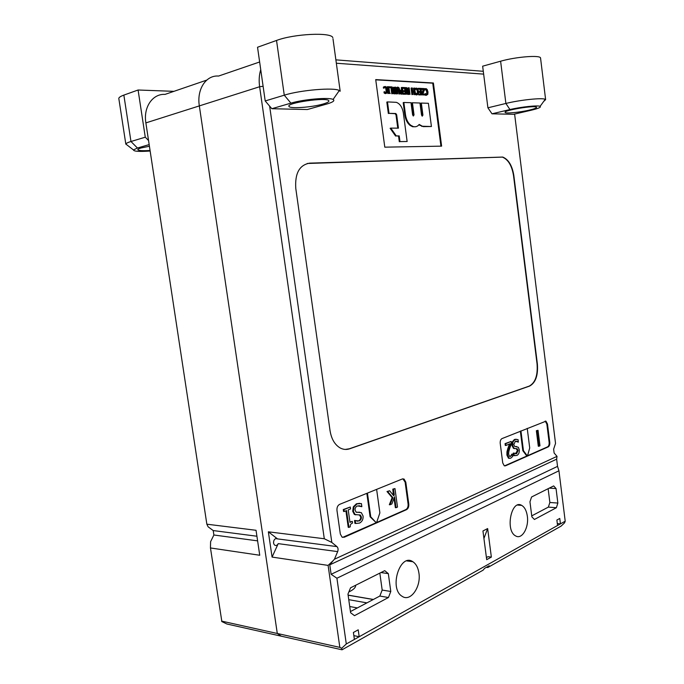 <?xml version="1.0" encoding="UTF-8"?>
<svg xmlns="http://www.w3.org/2000/svg" width="684" height="684" viewBox="0 0 684 684"><rect width="100%" height="100%" fill="white"/><g stroke="black" fill="none" stroke-linecap="round" stroke-linejoin="round"><path stroke-width="1.03" d="M260.732 69.657C259.142 74.83 258.774 80.515 259.629 86.731L324.293 538.744L331.817 542.455L336.947 546.61C338.144 547.841 338.383 549.509 337.665 551.612L334.425 559.238L557.024 456.365L556.639 459.169L557.537 466.377L558.948 470.789L336.921 578.236L331.124 574.303L329.773 564.847L333.142 560.666L328.106 565.394L339.837 647.38L341.701 648.278L342.043 649.8L281.252 636.18L277.294 633.478L281.252 636.18L226.9 624.005L221.864 621.594L210.458 547.952L210.595 541.685L213.887 534.999L213.22 530.562L208.116 526.808L206.85 524.192L145.872 122.898C143.213 107.191 152.635 93.58 165.058 94.383L206.722 80.114M206.85 524.192L256.038 530.288L259.74 555.254L210.458 547.952M339.837 647.38L277.294 633.478L199.335 105.9L277.294 633.478L221.573 621.098M145.872 122.898L199.335 105.9C196.599 89.219 206.072 74.975 218.581 76.052C206.072 74.975 196.599 89.219 199.335 105.9L259.629 86.731L263.109 86.287M331.817 542.455L269.641 106.14M483.297 71.298L335.878 59.859M336.34 63.236L483.648 74.129M514.607 114.066L555.536 443.403L553.638 449.166L554.125 453.022L557.024 456.365M295.787 188.451C294.795 173.394 299.43 164.955 309.681 163.143L502.731 157.055C508.52 159.44 512.222 165.622 513.846 175.583L537.385 364.016C538.214 375.448 535.598 382.809 529.544 386.109L349.704 448.781C346.42 449.901 343.188 449.593 340.025 447.875C334.733 444.651 331.407 438.94 330.056 430.723L295.787 188.451M500.226 443.42C500.055 440.992 500.637 439.393 501.962 438.606L545.969 421.173L547.482 424.02L549.765 442.334C549.927 444.609 549.423 446.113 548.26 446.866L505.45 465.83L504.27 465.795L502.731 462.923L500.226 443.42M339.606 504.373L402.363 478.954L404.056 479.056L405.8 482.177L408.776 504.04C408.972 506.75 408.228 508.622 406.553 509.648L344.257 537.248L342.026 537.102L340.316 533.999L336.973 510.435C336.776 507.485 337.648 505.467 339.606 504.373M384.793 147.163L375.713 79.6L433.399 82.995L441.616 146.145L384.793 147.163M558.948 470.789L565.206 521.191L564.556 522.867L561.085 526.124L487.795 567.506L486.418 567.327M565.206 521.191L560.444 523.859L559.769 518.446L556.879 520.045L557.554 525.483L560.444 523.859L557.323 523.576M557.554 525.483L359.194 636.736L358.211 629.819L353.406 632.469L354.397 639.429L359.194 636.736L353.859 635.624M354.397 639.429L346.292 643.969L336.921 578.236M341.701 648.278L346.292 643.969M342.043 649.8L483.143 570.131L484.554 568.37L489.205 565.754L487.795 567.506M556.374 507.725L557.853 503.065L556.049 488.564L553.655 485.914L531.562 496.994L529.963 501.799L531.861 516.822L534.409 519.472L556.374 507.725L548.371 507.101L531.742 515.873M354.492 615.668L388.452 597.508L390.795 591.472L388.324 573.637L384.724 570.661L350.55 587.812L347.968 594.105L350.61 612.736L354.492 615.668M527.338 516.198C529.074 527.578 521.969 539.881 515.685 535.94C504.929 530.81 511.367 498.927 521.704 505.391C524.671 507.152 526.543 510.76 527.338 516.198M418.924 573.115C421.267 586.949 410.417 602.313 402.106 596.294C388.683 588.548 400.149 552.629 412.854 561.726C416.077 563.864 418.104 567.66 418.924 573.115M486.7 559.674L482.947 530.972L487.641 528.561L491.36 557.092L486.7 559.674M331.124 574.303L557.537 466.377M328.106 565.394L272.078 557.084L268.359 531.819L324.293 538.744M348.113 595.106L373.361 599.466M548.132 488.675L549.868 502.475L548.371 507.101M379.825 573.124L382.185 590.07L379.834 596.055L350.447 611.564M486.427 557.563L488.017 556.691L491.36 557.092M483.93 538.479L487.641 528.561M367.445 493.096L370.754 516.856L370.095 516.788L376.465 522.961L379.877 512.897L376.619 489.376M370.754 516.856L376.465 522.961M370.095 516.788L366.829 493.344M522.824 450.671L523.448 450.688L527.449 456.066L526.825 456.04L522.824 450.671L520.353 431.159M520.934 430.92L523.448 450.688M527.449 456.066L529.715 447.969L527.236 428.364M402.876 478.817L405.116 482.134L408.091 503.98C408.288 506.69 407.544 508.563 405.86 509.589L376.61 522.533M393.326 495.276L392.813 489.128L394.967 488.573L393.497 489.18L394.258 494.746L393.796 495.849L389.649 490.761L387.691 491.574L392.864 497.644L390.017 504.766L391.864 503.971L394.557 496.875L396.036 507.699L397.507 507.066L394.967 488.573M396.036 507.699L395.352 507.639L394.052 498.191M390.017 504.766L389.333 504.706L392.171 497.593L386.999 491.522L389.649 490.761M545.174 421.105L546.841 424.012L549.124 442.317C549.286 444.583 548.782 446.096 547.61 446.84L527.544 455.732M538.958 446.25L538.308 446.233L536.359 430.715L538.034 430.304L537.008 430.723L538.958 446.25L539.975 445.806L538.034 430.304M389.444 87.475L389.35 86.791L387.691 86.706L388.324 87.415L389.042 92.742L388.495 92.716L388.589 93.4L390.239 93.469L389.606 92.767L388.897 87.441L389.444 87.475L388.922 87.62M388.589 93.4L390.239 93.469M387.913 93.58L387.828 92.896L388.495 92.716M388.35 92.759L387.657 87.603L388.324 87.415M387.657 87.603L387.118 87.578L387.785 87.39M387.118 87.578L387.024 86.894L387.691 86.706M394.112 92.032L394.24 91.186L395.489 91.023L395.754 92.964L394.429 92.733L394.112 92.032M395.053 92.93L394.83 91.203L394.24 91.177M394.83 91.203L395.489 91.023M393.514 88.997L393.693 88.039L395.07 87.834L395.395 90.288L393.993 90.049L393.514 88.997M394.702 90.254L394.403 88.014L393.736 87.988M394.403 88.014L395.07 87.834M392.283 88.27L393.462 87.227M392.505 87.706L393.172 87.518L392.932 89.005L393.95 90.698L393.548 92.126L394.146 93.375L396.412 93.742L395.532 87.107L393.172 87.518M394.146 93.375L393.48 93.554L393.924 93.793L396.412 93.742M393.48 93.554L392.881 92.306L393.283 90.912L393.95 90.733L392.522 90.091M406.527 94.187L403.278 94.255L406.527 94.187L405.663 87.629L403.073 87.492L403.175 88.27L405.21 88.373L405.535 90.81L403.637 90.724L403.74 91.502L405.638 91.588L405.877 93.383L403.842 93.298L403.945 94.067M403.261 93.451L403.842 93.298M405.184 93.357L404.971 91.767L405.638 91.588M404.971 91.767L403.74 91.502M403.081 91.682L402.979 90.904L403.637 90.724M404.842 90.775L404.552 88.561L405.21 88.373M404.552 88.561L403.175 88.27M402.5 87.655L403.073 87.492M407.784 92.408L407.878 91.391L409.058 91.109L409.374 93.563L408.16 93.289L407.784 92.408M408.681 93.528L407.963 91.263M408.391 91.288L409.058 91.109M408.331 90.348L406.698 87.68L405.988 87.646L407.826 90.57L407.228 92.451L407.878 93.905L410.015 94.341L409.16 87.808L408.613 87.783L408.955 90.382L408.331 90.348M408.245 90.211L407.955 87.962L408.613 87.783M407.826 90.57L407.16 90.75L406.561 92.631L407.219 94.084L410.015 94.341M407.16 90.75L405.783 88.561M416.607 94.948L418.454 93.939L418.634 91.502L417.804 88.98L416.676 88.108L415.222 88.561L415.359 89.587L416.496 88.809L417.454 89.501L418.078 91.476L417.975 93.409L417.18 94.033L415.829 93.127L415.966 94.17L417.274 94.768L415.881 94.751L416.547 94.572M415.487 94.298L415.966 94.17M415.35 93.255L415.829 93.127M417.035 94.016L417.975 93.409M417.317 93.588L417.42 91.647L416.787 89.681L415.872 88.997M414.743 88.689L415.222 88.561M414.735 88.604L415.71 88.219M415.051 88.398L415.615 88.245M424.439 89.382L424.337 88.587L421.575 88.45L421.677 89.211L423.866 89.322L422.473 94.879L425.08 94.999L424.978 94.238L422.969 94.144L424.439 89.382M422.473 94.879L425.08 94.999M421.823 94.255L422.37 94.11M421.789 94.033L423.208 89.501L423.866 89.322M423.208 89.501L421.182 89.399M421.182 89.347L421.677 89.211M421.079 88.587L421.575 88.45M344.249 511.529L343.556 511.461L343.282 509.546L350.285 507.006L343.975 509.614L344.249 511.529L346.549 510.572L348.925 527.398L350.259 526.817C350.063 524.919 350.824 523.67 352.551 523.072L352.311 521.37L349.977 522.371L348.216 509.879L350.559 508.913L350.285 507.006M349.926 522.02L352.311 521.37M345.907 510.845L348.233 527.321L348.925 527.398M343.282 509.546L343.975 509.614M393.574 494.686L394.258 494.746M392.813 489.128L393.497 489.18M392.171 497.593L392.864 497.644M386.999 491.522L387.691 491.574M518.352 442.095L518.027 439.547L515.061 439.521L512.983 441.847L512.615 445.438L514.129 448.388L517.189 448.764L518.113 450.534L516.642 453.706L513.949 453.116L514.257 455.553L516.942 455.433C518.711 454.424 519.481 452.551 519.267 449.815L518.361 447.302L514.667 446.387L513.769 444.609L515.368 441.248L518.352 442.095M515.873 441.112L518.267 442.129M515.223 446.524L516.779 446.549M514.966 455.741L514.257 455.553M513.599 455.527L513.291 453.09L513.949 453.116M513.291 453.09L514.035 453.082M515.428 453.843L517.455 450.517L516.104 448.619M514.992 448.601L513.47 448.362L511.957 445.421L512.325 441.83L514.402 439.504L516.189 439.214M422.113 116.109L420.677 103.233L421.335 103.062L422.917 115.083L422.259 116.169L421.532 115.057L419.95 103.019L412.426 102.762L414.025 114.903L413.358 116.006L412.614 114.878L411.007 102.711L403.859 102.472L405.518 114.946C406.236 119.52 407.98 122.958 410.751 125.257L413.324 126.591C415.641 127.181 417.599 126.463 419.181 124.437L422.413 126.241L431.424 126.514L428.389 103.301L421.335 103.062M418.839 124.864L423.31 126.625L431.424 126.514M415.641 126.737L412.657 126.754L410.084 125.42C407.313 123.12 405.569 119.691 404.851 115.117L403.201 102.643L403.859 102.472M413.213 115.947L411.759 102.933L412.426 102.762M407.134 141.511L403.329 112.826C402.32 107.234 399.995 103.737 396.344 102.335L387.486 101.907L389.016 113.356L395.831 113.518L396.669 114.775L398.447 128.156L390.786 128.122L396.284 135.919L399.217 135.902L399.969 141.597L407.134 141.511L399.969 141.597M399.302 141.75L398.55 136.065L399.217 135.902M398.55 136.065L396.284 135.919M395.617 136.073L390.119 128.284L390.786 128.122M397.763 128.156L396.002 114.946L395.164 113.689L389.016 113.356M388.35 113.527L386.819 102.087L387.486 101.907M536.359 430.715L537.008 430.723M505.946 445.472L505.288 445.455L505.057 443.651L511.119 441.436L505.715 443.677L505.946 445.472L510.255 443.677L507.622 451.791L507.562 455.091L509.135 458.246L510.717 458.203L512.829 456.305L512.547 454.116L510.572 456.373L509.426 456.211L508.742 454.458C508.477 453.124 508.819 451.038 509.768 448.217L511.401 443.625L511.119 441.436M509.734 456.416L511.743 455.356M511.093 455.33L511.829 454.116L512.487 454.142M511.829 454.116L512.547 454.116M509.435 458.357L508.477 458.22L506.904 455.065L506.964 451.773L507.622 451.791M506.964 451.773L507.802 448.627L508.46 448.653M507.802 448.627L509.469 444.01M505.057 443.651L505.715 443.677M361.853 506.647L361.426 503.578L357.091 503.851L354.013 506.904L353.406 511.324L355.056 514.522L360.374 515.052L361.357 516.967C361.52 518.831 360.793 520.165 359.168 520.977L355.227 520.55L355.646 523.491L359.579 523.055C362.169 521.635 363.332 519.276 363.059 515.967L361.323 512.641L356.09 512.128L355.116 510.196C354.859 508.229 355.663 506.81 357.51 505.929L361.853 506.647M358.929 505.656L361.733 506.699M356.518 512.307L359.476 512.248M358.784 512.179L359.716 512.248M354.945 523.414L354.534 520.473L355.227 520.55M354.534 520.473L355.355 520.498M357.031 521.217L358.476 520.909C360.1 520.096 360.827 518.763 360.665 516.899L359.262 514.804M355.894 514.864L354.363 514.454L352.713 511.256L353.32 506.844L356.398 503.792L359.707 503.321M425.995 95.358L427.808 94.358L427.979 91.947L427.167 89.459L426.064 88.587L424.644 89.04L424.773 90.057L425.884 89.288L426.825 89.972L427.44 91.921L427.338 93.836L426.559 94.452L425.234 93.554L425.371 94.589L426.654 95.179L425.277 95.161L425.944 94.982M424.636 94.221L425.234 93.554M426.406 94.435L427.338 93.836M426.679 94.007L426.773 92.092L426.166 90.143L425.277 89.467M424.183 90.228L424.815 90.057M424.183 90.22L424.773 90.057M424.379 88.92L425.115 88.698M424.456 88.877L425.029 88.723M421.9 94.854L418.753 94.922L421.9 94.854L421.053 88.416L418.565 88.296L418.668 89.057L420.626 89.151L420.942 91.545L419.112 91.459L419.215 92.22L421.045 92.306L421.276 94.076L419.309 93.982L419.412 94.751M418.753 94.922L418.651 94.161L419.309 93.982M420.583 94.041L420.378 92.485L421.045 92.306M420.378 92.485L418.702 92.408M418.702 92.357L419.215 92.22M418.642 91.588L419.112 91.459M420.25 91.511L419.967 89.339L420.626 89.151M419.967 89.339L418.668 89.057M418.001 89.236L417.907 88.475L418.565 88.296M412.691 91.152L412.272 87.971L411.734 87.937L412.589 94.452L413.127 94.469L412.794 91.921L414.649 92.007L414.983 94.554L415.521 94.58L414.666 88.091L414.128 88.065L414.547 91.246L412.691 91.152M413.863 91.211L413.469 88.245L414.128 88.065M414.983 94.554L415.521 94.58M414.324 94.734L413.991 92.186L414.649 92.007M413.991 92.186L412.82 92.135M412.589 94.452L413.127 94.469M411.922 94.631L411.067 88.125L411.734 87.937M401.029 91.938L401.132 90.972L402.346 90.639L402.688 93.263L401.457 92.956L401.029 91.938M401.995 93.221L401.252 90.801M401.679 90.818L402.346 90.639M399.849 90.955L400.995 90.049M401.773 89.869L400.627 90.493L400.456 91.938L401.157 93.537L403.346 94.041L402.474 87.466L401.918 87.432L402.243 89.895L401.773 89.869M401.551 89.869L401.252 87.62L401.918 87.432M400.157 93.289L401.175 94.118L403.346 94.041M399.695 89.792L399.029 87.757L397.832 87.09L396.797 87.638L397.207 93.776L397.772 93.802L397.224 88.339L397.934 87.834L398.781 88.416L399.687 93.888L400.243 93.905L399.695 89.792M399.687 93.888L400.243 93.905M399.02 94.067L398.114 88.604L397.387 88.039M397.207 93.776L397.772 93.802M396.549 93.956L395.993 89.826L396.13 87.826L396.797 87.638M396.13 87.826L397.096 87.27M392.984 93.588L392.103 86.928L389.632 86.8L389.735 87.595L391.641 87.689L392.419 93.563L392.984 93.588L391.752 93.751L392.419 93.563M391.752 93.751L390.974 87.877L391.641 87.689M390.974 87.877L389.735 87.595M387.674 90.023L386.793 87.415L385.289 86.458L384.015 86.971L384.16 88.039L385.383 87.236L386.409 87.954L387.076 89.997L386.964 92.007L385.844 92.614L384.656 91.707L384.793 92.785L386.203 93.417L387.477 92.554L387.674 90.023M386.263 93.417L385.425 93.204M384.759 93.392L384.126 92.973L384.793 92.785M384.126 92.973L383.981 91.895L384.656 91.707M385.99 92.639L386.964 92.007M386.298 92.186L385.742 88.142L384.716 87.424L385.383 87.236M383.493 88.227L383.348 87.159L384.015 86.971M383.348 87.159L384.545 86.62M383.878 86.808L384.434 86.646M375.747 79.84L432.741 83.174L440.941 146.162M433.399 82.995L432.741 83.174M375.807 522.892L342.65 537.385M526.825 456.04L504.501 465.889M307.261 163.476L502.415 157.115C508.203 159.509 511.906 165.682 513.53 175.643L537.068 364.025C537.889 375.448 535.273 382.818 529.219 386.109L349.362 448.772L345.249 449.431M329.773 564.847L556.639 459.169M333.142 560.666L334.425 559.238M337.665 551.612L278.226 543.635L272.078 557.084M268.359 531.819L277.533 538.898L275.832 538.582M278.226 543.635C277.311 545.328 276.182 545.866 274.848 545.242C273.506 544.113 273.215 542.489 273.985 540.377C274.9 538.693 276.02 538.154 277.353 538.778M388.324 573.637L380.971 572.551M390.795 591.472L382.185 590.07M388.452 597.508L379.834 596.055M556.049 488.564L549.218 488.137M557.853 503.065L549.868 502.475M349.729 606.528L357.339 607.922M125.83 144.162L118.879 98.924C118.4 97.761 120.059 96.487 123.855 95.102L138.091 90.006L145.273 137.185L148.548 140.536M138.091 90.006L173.967 91.34M149.163 144.598L137.45 148.026L133.465 149.933C133.688 151.412 139.245 151.78 150.147 151.019M149.42 146.239L141.066 147.975C138.664 148.685 137.595 149.292 137.86 149.805C138.826 150.694 142.896 150.916 150.061 150.463M123.855 95.102L130.969 141.502L145.273 137.185M137.45 148.026L130.969 141.502C127.874 142.452 126.172 143.307 125.856 144.067L127.643 145.444M271.847 108.713L290.914 103.139C303.388 99.308 329.201 97.102 333.074 99.462C335.16 100.685 332.903 102.258 326.328 104.173L307.313 109.534L271.847 108.713L265.204 100.95L284.27 95.187C300.507 90.031 334.467 87.227 339.315 90.536L340.179 91.228L332.988 38.783M332.834 37.671C331.475 32.045 294.129 33.747 276.533 40.45L257.535 47.247L265.204 100.95M322.899 104.079C327.311 102.797 329.286 101.685 328.816 100.745C327.405 96.871 285.399 102.925 289.024 106.465C290.025 108.918 311.921 107.328 322.899 104.079M492.001 113.809L509.948 109.56C520.849 106.918 537.949 105.105 540.095 106.353C541.369 107.208 538.453 108.482 531.34 110.192L513.59 114.305L492.001 113.809L487.906 107.807L505.886 103.455C520.088 99.915 542.523 97.581 545.216 99.334L545.618 99.625L543.66 101.463M540.599 58.465L540.531 57.892C539.744 54.908 515.753 56.858 500.611 61.209L482.647 66.186L487.906 107.807M529.254 110.124C534.332 108.918 536.743 107.961 536.487 107.251C535.632 104.951 502.646 110.44 505.185 112.441C505.733 113.732 519.917 112.356 529.254 110.124M518.489 505.134L519.814 504.801M348.849 591.959L351.131 590.762C353.996 589.052 355.5 587.394 355.646 585.795L355.629 585.265M213.22 530.562L256.919 536.23M213.887 534.999L257.603 540.864M259.638 61.987L218.581 76.052M394.266 91.16L394.856 90.989M393.95 87.997L394.617 87.808M394.625 93.879L395.292 93.691M392.881 92.306L393.548 92.126M392.394 89.151L392.932 89.005M407.98 91.246L408.579 91.083M408.305 94.469L408.964 94.289M407.219 94.084L407.878 93.905M406.561 92.631L407.228 92.451M417.42 91.647L418.078 91.476M416.787 89.681L417.454 89.501M415.915 88.971L416.496 88.809M515.992 453.68L516.642 453.706M517.455 450.517L518.113 450.534M514.171 448.559L514.821 448.584M511.957 445.421L512.615 445.438M512.325 441.83L512.983 441.847M514.402 439.504L515.061 439.521M423.31 126.625L423.977 126.472M410.084 125.42L410.751 125.257M404.851 115.117L405.518 114.946M413.367 115.074L414.025 114.903M422.25 115.245L422.917 115.083M396.002 114.946L396.669 114.775M395.027 113.672L395.703 113.501M509.913 456.348L510.572 456.373M506.904 455.065L507.562 455.091M356.62 512.325L357.082 512.376M358.476 520.909L359.168 520.977M360.665 516.899L361.357 516.967M352.713 511.256L353.406 511.324M353.32 506.844L354.013 506.904M356.398 503.792L357.091 503.851M426.773 92.092L427.44 91.921M426.166 90.143L426.825 89.972M425.328 89.442L425.884 89.288M401.303 90.801L401.97 90.621M399.96 90.673L400.627 90.493M401.636 94.178L402.303 93.999M400.491 93.725L401.157 93.537M399.995 92.066L400.456 91.938M398.473 89.946L399.14 89.758M398.114 88.604L398.781 88.416M397.464 87.971L397.934 87.834M395.993 89.826L396.66 89.638M385.537 93.597L386.203 93.417M386.409 90.185L387.076 89.997M385.742 88.142L386.409 87.954M344.257 537.248L343.556 537.162M406.553 509.648L405.86 509.589M408.776 504.04L408.091 503.98M405.8 482.177L405.116 482.134M505.45 465.83L504.792 465.795M548.26 446.866L547.61 446.84M549.765 442.334L549.124 442.317M547.482 424.02L546.841 424.012M336.947 546.61L277.533 538.898M348.754 599.663L366.906 602.878M276.533 40.45L284.27 95.187L290.914 103.139M500.611 61.209L505.886 103.455L509.948 109.56M393.924 93.793L394.591 93.614M407.758 94.401L408.416 94.221M416.282 94.896L416.949 94.725M415.992 89.014L416.65 88.835M516.6 441.351L517.249 441.368M516.54 448.738L517.189 448.764M513.47 448.362L514.129 448.388M421.746 126.403L422.413 126.241M412.657 126.754L413.324 126.591M395.164 113.689L395.831 113.518M508.477 458.22L509.135 458.246M360.442 506.22L361.135 506.288M359.673 514.984L360.374 515.052M354.363 514.454L355.056 514.522M425.679 95.307L426.337 95.136M425.38 89.484L426.038 89.313M401.175 94.118L401.841 93.93M397.472 88.056L398.139 87.868M385.169 93.546L385.836 93.357M384.895 87.449L385.562 87.261M404.056 479.056L403.372 479.014M545.969 421.173L545.328 421.173M412.854 561.726L406.8 560.914M521.704 505.391L517.608 505.066M348.122 595.183L373.25 599.526M133.465 149.933L125.856 144.067M288.964 106.003L289.024 106.465M333.074 99.462L339.315 90.536M540.531 57.892L545.618 99.625M540.095 106.353L545.216 99.334M520.259 505.271L520.798 505.006M355.646 585.795L355.577 585.29"/></g></svg>
